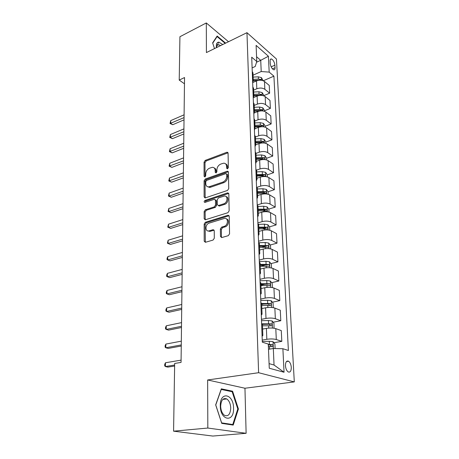 <?xml version="1.0" encoding="UTF-8"?>
<svg xmlns="http://www.w3.org/2000/svg" width="459" height="459" viewBox="0 0 459 459"><rect width="100%" height="100%" fill="white"/><g stroke="black" fill="none" stroke-linecap="round" stroke-linejoin="round"><path stroke-width="0.69" d="M227.492 168.849L228.347 167.575L228.077 153.157L226.826 152.273L205.225 160.403L204.054 162.165L204.083 176.308L204.909 176.95L205.741 175.711L205.735 173.863C205.953 171.178 207.216 169.291 209.516 168.189L212.345 167.311C214.106 167.351 215.053 168.396 215.191 170.438L215.208 172.303L216.069 172.945L216.906 171.689L216.889 169.824C217.09 167.122 218.375 165.206 220.727 164.081L223.671 163.18C225.455 163.226 226.419 164.276 226.574 166.324L226.603 168.201L227.492 168.849M291.293 367.378C291.023 364.435 290.128 362.386 288.608 361.239C286.582 360.464 285.532 361.956 285.464 365.714C285.722 368.657 286.611 370.711 288.126 371.876C290.186 372.656 291.241 371.159 291.293 367.378M216.694 43.68L218.18 44.976M220.469 236.442L221.697 237.573L228.289 235.674L229.563 233.797L229.242 216.327L228.083 215.231L205.385 222.265L204.169 224.078L204.198 241.17L205.38 242.295L213.062 240.074L214.307 238.232L214.244 230.802L213.085 229.689L208.943 230.917C204.857 231.933 205.116 224.158 209.172 223.108L224.411 218.432C228.565 217.463 228.33 225.306 224.153 226.367L221.628 227.125L220.372 228.972L220.469 236.442L221.445 236.913L221.617 237.59M207.64 379.972L207.824 428.046L173.577 431.173L212.798 436.05L246.122 433.302L244.957 388.239L294.299 381.899L258.612 372.714L207.64 379.972L244.957 388.239M228.502 41.729L206.309 22.95L206.418 52.561L246.965 32.675L258.612 372.714M206.309 22.95L179.922 36.726L179.222 80.073L184.472 83.808M173.577 431.173L174.667 363.459L181.058 362.403L184.547 77.542L179.222 80.073M227.498 190.439L228.731 188.603L228.427 172.148L227.475 171.144L205.271 179.016L204.089 180.789L204.117 196.922L205.104 197.949L227.498 190.439M228.829 193.91L229.139 210.859L227.888 212.718L205.236 219.798L204.157 218.725L204.146 211.57L205.351 209.774L214.296 206.877L215.518 205.058L215.472 200.325L214.445 199.275L204.829 202.43C203.882 202 203.928 201.34 204.966 200.451L227.538 192.912L228.829 193.91M270.133 60.99L270.259 63.56C270.735 66.704 271.889 68.781 273.73 69.785C274.637 69.946 275.073 69.257 275.039 67.725L274.901 65.178C274.419 62.028 273.26 59.957 271.418 58.959C270.529 58.815 270.104 59.492 270.133 60.99M294.299 381.899L276.438 58.987L246.965 32.675M252.117 67.898L255.215 66.492L256.765 61.5L251.716 57.191L262.307 342.173L268.28 344.072L269.267 368.238L284.052 372.249L274.04 365.02L273.317 348.507L268.492 349.299M256.765 61.5L256.111 45.372L268.406 56.245L269.192 72.115L261.211 71.541L253.052 75.173M263.271 80.767L273.914 76.148L269.192 72.115M273.914 76.148L288.395 350.481L282.887 348.725L284.052 372.249M207.824 428.046L246.122 433.302M256.541 62.235L260.723 60.324L256.575 56.744M261.211 71.541L260.723 60.324L268.406 56.245M273.891 342.712L281.815 341.364L276.295 339.528C273.696 338.845 270.54 338.765 266.834 339.299L262.227 340.102M281.815 341.364L281.281 330.578L275.796 328.633C273.214 327.91 270.081 327.824 266.398 328.386L262.605 329.086M273.128 322.201L280.799 320.738L275.343 318.701C272.772 317.938 269.657 317.852 265.996 318.437L261.458 319.326M280.799 320.738L280.283 310.215L274.855 308.081C272.302 307.278 269.203 307.186 265.572 307.8L261.837 308.568M272.376 302.188L279.812 300.628L274.413 298.396C271.871 297.564 268.796 297.461 265.182 298.103L260.706 299.067M279.812 300.628L279.307 290.363L273.937 288.034C271.412 287.168 268.354 287.064 264.768 287.73L261.108 288.556M271.63 282.669L278.848 281.006L273.507 278.596C270.994 277.689 267.953 277.586 264.39 278.274L259.972 279.313M278.848 281.006L278.361 270.994L273.042 268.492C270.546 267.551 267.528 267.442 263.988 268.154L260.351 269.049M270.896 263.609L277.913 261.865L272.623 259.278C270.139 258.308 267.138 258.193 263.615 258.928L259.255 260.046M277.913 261.865L277.431 252.089L272.17 249.421C269.703 248.417 266.719 248.296 263.225 249.059L259.633 250.012M270.167 245.008L276.995 243.178L271.762 240.43C269.301 239.397 266.335 239.277 262.864 240.057L258.555 241.239M276.995 243.178L276.525 233.637L271.321 230.808C268.876 229.747 265.927 229.62 262.479 230.418L258.933 231.428M269.444 226.838L276.1 224.939L270.919 222.03C268.486 220.945 265.554 220.813 262.129 221.634L257.872 222.879M276.1 224.939L275.641 215.621L270.489 212.637C268.067 211.519 265.159 211.381 261.75 212.224L258.251 213.286M268.739 209.092L275.222 207.118L270.099 204.066C267.689 202.924 264.791 202.786 261.406 203.647L257.206 204.955M275.222 207.118L274.78 198.018L269.674 194.891C267.281 193.721 264.407 193.578 261.039 194.461L257.585 195.574M268.039 191.753L274.367 189.716L269.295 186.526C266.914 185.327 264.051 185.184 260.706 186.084L256.994 187.306M274.367 189.716L273.931 180.823L268.882 177.564C266.513 176.342 263.667 176.193 260.345 177.111L256.931 178.264M267.327 174.816L273.535 172.71L268.509 169.388C266.151 168.143 263.323 167.988 260.018 168.923L256.581 170.117M273.535 172.71L273.111 164.024L268.108 160.627C265.767 159.359 262.95 159.204 259.668 160.157L256.294 161.356M266.587 158.269L272.721 156.089L267.74 152.64C265.411 151.35 262.611 151.189 259.346 152.158L255.996 153.381M272.721 156.089L272.302 147.597L267.35 144.08C265.032 142.766 262.25 142.6 259.008 143.587L255.674 144.832M265.859 142.095L271.923 139.84L266.995 136.271C264.688 134.935 261.917 134.768 258.692 135.772L255.382 137.034M271.923 139.84L271.516 131.532L266.61 127.906C264.315 126.546 261.567 126.374 258.36 127.395L255.066 128.675M265.153 126.277L271.143 123.953L266.26 120.264C263.977 118.887 261.24 118.715 258.056 119.747L254.779 121.05M271.143 123.953L270.747 115.829L265.887 112.088C263.615 110.688 260.896 110.51 257.728 111.56L254.372 112.92M264.459 110.797L270.38 108.41L265.543 104.618C263.282 103.2 260.574 103.023 257.424 104.084L254.188 105.421M270.38 108.41L269.99 100.458L265.182 96.614C262.927 95.174 260.236 94.996 257.109 96.074L253.546 97.572M263.782 95.656L269.634 93.2L264.843 89.31C262.605 87.853 259.926 87.669 256.816 88.759L253.615 90.13M269.634 93.2L269.249 85.426L264.487 81.478C262.261 80.004 259.599 79.82 256.501 80.922L252.662 82.597M269.077 363.626L274.04 365.02M263.977 193.061L264.568 192.872M263.569 210.664L265.187 210.17M262.835 228.731L265.738 227.899M261.831 247.24L267.981 245.582L259.461 245.525M260.494 266.203L265.715 264.9M260.953 285.125L264.837 284.23M261.682 304.443L263.575 304.042M252.972 73.136L252.243 71.369M252.657 82.517L253.259 80.709L252.542 79.327M253.552 88.478L252.817 86.757M253.236 98.002L253.844 96.241L253.121 94.893M254.143 104.17L253.402 102.495M253.821 113.838L254.441 112.128L253.712 110.82M254.745 120.218L253.999 118.588M254.424 130.04L255.055 128.377L254.315 127.109M255.365 136.639L254.613 135.061M255.038 146.616L255.68 145.01L254.934 143.782M255.996 153.444L255.238 151.923M255.669 163.582L256.323 162.027L255.571 160.845M256.644 170.65L255.881 169.182M256.317 180.949L256.977 179.458L256.22 178.322M257.31 188.265L256.535 186.859M256.977 198.736L257.648 197.307L256.885 196.222M257.987 206.309L257.206 204.966M257.654 216.958L258.337 215.598L257.562 214.56M258.681 224.801L257.901 223.522M258.348 235.628L259.042 234.337L258.262 233.356M259.398 243.752L258.606 242.541M259.06 254.762L259.765 253.546L258.979 252.622M260.127 263.179L259.329 262.043M259.788 274.379L260.505 273.248L259.714 272.382M260.878 283.1L260.069 282.044M260.534 294.5L261.269 293.45L260.465 292.653M261.647 303.537L260.832 302.567M261.303 315.144L262.049 314.18L261.24 313.451M262.433 324.507L261.619 323.629M262.089 336.332L262.846 335.46L262.032 334.8M273.317 348.507L282.887 348.725M225.633 43.135L217.159 36.026L212.632 42.871L214.496 48.597M233.218 425.08L238.416 408.98L232.593 391.223L221.33 388.842L215.667 404.872L221.737 423.37L233.218 425.08M218.748 43.353L217.658 42.452M230.797 391.447L232.593 391.223M237.768 409.049L238.416 408.98M226.603 168.201L227.538 168.774L227.503 166.898C227.434 165.36 226.815 164.362 225.65 163.903M214.273 168C215.449 168.442 216.069 169.44 216.132 171L216.149 172.859L215.208 172.303M228.025 152.801L206.16 160.971L204.995 162.727L205.03 176.853L204.083 176.308M228.352 171.723L206.223 179.561L205.041 181.328L205.173 197.938M226.712 174.282L225.822 173.628L206.59 180.444L205.758 181.689L205.764 183.657C205.902 185.832 206.911 186.905 208.799 186.876L222.833 182.108C225.243 181.001 226.545 179.062 226.746 176.285L226.712 174.282L227.647 174.85L226.637 173.944M207.72 186.784L209.752 187.415L210.572 187.232L209.62 186.693M227.647 174.85L227.681 176.847C227.486 179.618 226.184 181.557 223.78 182.665L210.572 187.232M215.357 199.774L216.43 200.847L216.482 205.575L215.26 207.388L206.326 210.274L205.116 212.069L205.259 219.798M227.779 192.86L228.72 193.4L205.93 200.962L205.104 202.356M223.751 203.813C227.727 202.729 228.169 195.362 224.244 196.068L218.427 197.932L217.205 199.751L217.256 204.496L218.323 205.557L223.751 203.813L224.709 204.341C228.083 203.435 229.265 197.29 226.195 196.664M218.329 205.557L219.477 206.028L218.513 205.512M224.709 204.341L219.477 206.028M226.517 218.966C229.741 219.557 228.616 226.006 225.122 226.855L222.604 227.612L221.347 229.46L221.445 236.913M207.887 230.923L209.924 231.393L209.212 230.848M214.095 230.166L210.193 231.325M229.098 215.73L206.366 222.753L205.15 224.56L205.351 242.3M263.11 80.704L261.458 77.634L258.325 76.831L253.121 77.095M184.093 114.807L170.719 120.619L170.656 123.385L172.762 124.71L184.03 119.874M261.429 80.285L260.815 79.453L258.417 79.08L253.207 79.344M253.248 80.428L259.111 80.199L260.815 79.453M253.265 80.773L257.533 80.555M172.762 124.71L170.042 123.5L184.059 117.602M170.042 123.5L170.719 120.619M263.793 95.856L263.753 95.042L262.106 92.563L258.939 91.777L253.684 92.035M183.916 128.881L170.415 134.544L170.352 137.361L172.481 138.652L183.858 133.942M262.106 95.449L261.458 94.439L259.037 94.078L253.77 94.336M253.81 95.392L259.737 95.168L261.458 94.439M253.827 95.793L258.893 95.541M172.481 138.652L169.732 137.436L183.881 131.727M169.732 137.436L170.415 134.544M264.482 111.348L264.436 110.292L262.772 107.813L259.576 107.05L254.263 107.303M183.743 143.237L170.111 148.745L170.048 151.619L172.194 152.87L183.68 148.297M262.777 110.952L262.118 109.758L259.674 109.403L254.349 109.655M254.389 110.682L260.379 110.464L262.118 109.758M254.406 111.147L260.62 110.906M172.194 152.87L169.423 151.648L183.709 146.146M169.423 151.648L170.111 148.745M265.193 127.189L265.136 125.875L263.455 123.408L260.219 122.662L254.848 122.914M183.566 157.885L169.796 163.226L169.732 166.158L171.901 167.374L183.502 162.939M263.409 126.799L262.795 125.41L260.322 125.066L254.94 125.318M254.974 126.311L261.033 126.099L262.795 125.41M254.997 126.839L262.141 126.724M171.901 167.374L169.101 166.147L183.525 160.851M169.101 166.147L169.796 163.226M265.922 143.392L265.847 141.808L264.149 139.347L260.884 138.629L255.451 138.87M183.382 172.836L169.474 178.006L169.411 180.995L171.603 182.171L183.319 177.88M263.948 142.996L263.489 141.424L260.987 141.091L255.543 141.332M255.577 142.296L261.705 142.089L263.489 141.424M255.6 142.887L261.051 142.646L263.506 142.961M171.603 182.171L168.774 180.938L183.342 175.866M168.774 180.938L169.474 178.006M222.73 44.563L218.903 42.142C216.86 42.228 216.034 44.07 216.413 47.656M220.59 45.607L218.582 44.666C217.342 44.678 216.682 45.642 216.614 47.558M216.677 43.72L218.145 44.993M212.729 43.175L217.09 36.582L225.174 43.358M216.642 36.806L217.09 36.582M220.286 405.79C220.205 420.834 234.256 422.905 233.556 408.183C233.671 393.765 219.901 390.827 220.286 405.79M220.67 406.226C220.882 410.564 222.179 413.611 224.56 415.378C228.266 416.709 230.32 414.259 230.728 408.034C230.493 403.696 229.173 400.661 226.775 398.934C223.16 397.632 221.129 400.064 220.67 406.226M232.156 391.734L237.802 408.946L232.759 424.546L221.634 422.877L215.759 404.97L221.238 389.444L232.156 391.734M230.82 424.724L232.759 424.546M266.662 159.962L266.576 158.103L264.86 155.653L261.561 154.958L256.065 155.194M183.193 188.098L169.147 193.084L169.084 196.136L171.299 197.267L183.13 193.13M256.22 159.302L261.728 159.066L264.407 159.422C265.078 159.112 265.009 158.567 264.195 157.793L261.664 157.471L256.156 157.707M256.191 158.642L262.387 158.435L264.195 157.793M171.299 197.267L168.442 196.027L169.084 196.136L183.158 191.185M168.442 196.027L169.147 193.084M267.419 176.922L267.322 174.77L265.589 172.332L262.25 171.66L256.69 171.89M183.003 203.676L168.814 208.478L168.751 211.593L170.989 212.678L182.94 208.696M256.851 176.09L262.428 175.866L265.107 176.204C265.813 175.889 265.75 175.332 264.918 174.546L256.788 174.46M256.822 175.361L263.093 175.166L264.918 174.546M170.989 212.678L168.103 211.433L168.751 211.593L182.963 206.831M168.103 211.433L168.814 208.478M268.199 194.277L268.09 191.822L266.335 189.395L262.961 188.752L257.333 188.976M182.808 219.586L168.476 224.187L168.407 227.371L170.673 228.404L182.745 224.594M257.499 193.273L265.824 193.371C266.564 193.055 266.507 192.493 265.658 191.684L257.436 191.61M257.465 192.47L263.805 192.281L265.658 191.684M170.673 228.404L167.759 227.159L168.407 227.371L182.768 222.81M167.759 227.159L168.476 224.187M268.991 212.052L268.871 209.275L267.098 206.86L263.684 206.252L257.992 206.464M182.607 235.84L168.132 240.229L168.057 243.482L170.346 244.469L182.55 240.832M258.159 210.865L266.559 210.951C267.333 210.629 267.281 210.056 266.415 209.224L258.096 209.155M258.124 209.981L264.539 209.797L266.415 209.224M170.346 244.469L167.403 243.213L168.057 243.482L182.567 239.133M167.403 243.213L168.132 240.229M269.812 230.252L269.668 227.136L267.878 224.744L264.424 224.158L258.629 224.365M182.407 252.444L167.776 256.615L167.701 259.937L170.019 260.873L182.343 257.419M258.836 228.875L267.31 228.949C268.119 228.622 268.079 228.031 267.19 227.188L258.773 227.125M258.801 227.911L265.291 227.733L267.19 227.188M167.776 256.615L167.07 258.285L167.042 259.61L167.701 259.937L182.366 255.806M270.644 248.893L270.489 245.433L268.681 243.052L265.187 242.507L258.847 242.719M182.2 269.41L167.415 273.352L167.34 276.743L169.681 277.626L182.137 274.367M259.49 246.265L266.065 246.099M259.53 247.315L268.079 247.378C268.922 247.045 268.894 246.449 267.981 245.582M167.415 273.352L166.703 275.004L166.669 276.358L167.34 276.743L182.154 272.847M271.498 267.999L271.326 264.172L269.502 261.808L265.962 261.297L259.306 261.504M181.988 286.749L167.042 290.455L166.967 293.921L169.337 294.747L181.925 291.689M260.242 266.209L268.876 266.26C269.749 265.922 269.726 265.308 268.802 264.43L260.173 264.378M260.201 265.072L266.857 264.912L268.796 264.43L266.857 264.912M167.042 290.455L166.324 292.09L166.296 293.473L166.967 293.921L181.942 290.266M272.376 287.581L272.187 283.375L270.34 281.028L266.765 280.552L260.024 280.747M181.77 304.483L166.669 307.937L166.588 311.477L168.987 312.24L181.707 309.4M260.97 285.573L269.708 285.618C270.586 285.263 270.569 284.637 269.662 283.748L260.901 283.696M260.924 284.345L267.706 284.196L269.662 283.748M166.669 307.937L165.94 309.55L165.906 310.967L166.588 311.477L181.724 308.075M273.277 307.656L273.071 303.049L271.2 300.731L267.58 300.289L260.758 300.473M262.318 308.471L261.831 308.482M181.546 322.614L166.278 325.804L166.204 329.424L168.625 330.124L181.489 327.508M261.716 305.424L270.569 305.459C271.441 305.092 271.435 304.455 270.546 303.548L261.647 303.497M261.664 304.093L268.486 303.95L269.416 305.109M166.278 325.804L165.544 327.399L165.515 328.845L166.204 329.424L181.5 326.286M274.046 328.231L273.971 323.228L272.084 320.927L268.417 320.525L261.51 320.698M263.684 328.885L262.6 328.914M181.322 341.157L165.883 344.072L165.802 347.779L168.258 348.41L181.259 346.029M262.485 325.775L271.447 325.804C272.325 325.42 272.325 324.771 271.447 323.847L261.963 323.807M262.428 324.347L269.462 324.226L270.276 325.425M165.883 344.072L165.142 345.65L165.108 347.124L165.802 347.779L181.276 344.921M275.107 348.547L274.901 343.911L272.985 341.639L269.278 341.278L262.278 341.444M181.087 360.137L165.481 362.759L165.401 366.546L167.879 367.114L174.627 366.018M268.383 346.534L272.348 346.671C273.225 346.27 273.237 345.604 272.376 344.675L268.297 344.508M268.32 345.002L270.374 345.013L271.154 346.264M165.481 362.759L164.729 364.314L164.701 365.823L165.401 366.546L174.638 365.031M266.834 339.299L266.398 328.386M265.996 318.437L265.572 307.8M265.182 298.103L264.768 287.73M264.39 278.274L263.988 268.154M263.615 258.928L263.225 249.059M262.864 240.057L262.479 230.418M262.129 221.634L261.75 212.224M261.406 203.647L261.039 194.461M260.706 186.084L260.345 177.111M260.018 168.923L259.668 160.157M259.346 152.158L259.008 143.587M258.692 135.772L258.36 127.395M258.056 119.747L257.728 111.56M257.424 104.084L257.109 96.074M256.816 88.759L256.501 80.922M264.843 89.31L264.487 81.478M265.543 104.618L265.182 96.614M266.26 120.264L265.887 112.088M266.995 136.271L266.61 127.906M267.74 152.64L267.35 144.08M268.509 169.388L268.108 160.627M269.295 186.526L268.882 177.564M270.099 204.066L269.674 194.891M270.919 222.03L270.489 212.637M271.762 240.43L271.321 230.808M272.623 259.278L272.17 249.421M273.507 278.596L273.042 268.492M274.413 298.396L273.937 288.034M275.343 318.701L274.855 308.081M276.295 339.528L275.796 328.633M271.149 66.848L274.901 65.178M272.445 68.873L275.039 67.725M227.503 166.898L226.574 166.324M216.132 171L215.191 170.438M204.995 162.727L204.054 162.165M206.16 160.971L205.225 160.403M227.75 152.87L226.826 152.273M205.081 197.439L204.117 196.922M205.041 181.328L204.089 180.789M206.223 179.561L205.271 179.016M228.094 171.781L227.159 171.213M223.78 182.665L222.833 182.108M227.681 176.847L226.746 176.285M205.133 219.213L204.157 218.725M205.116 212.069L204.146 211.57M206.326 210.274L205.351 209.774M215.26 207.388L214.296 206.877M216.482 205.575L215.518 205.058M216.43 200.847L215.472 200.325M205.93 200.962L204.966 200.451M228.484 193.457L227.538 192.912M221.347 229.46L220.372 228.972M222.604 227.612L221.628 227.125M225.122 226.855L224.153 226.367M213.963 230.194L212.982 229.718M205.19 241.629L204.198 241.17M205.15 224.56L204.169 224.078M206.366 222.753L205.385 222.265M228.892 215.776L227.928 215.265M261.613 80.314L261.498 77.697M258.417 79.08L258.325 76.831M262.273 95.478L262.146 92.62M259.037 94.078L258.939 91.777M262.95 110.975L262.818 107.876M259.674 109.403L259.576 107.05M263.644 126.827L263.495 123.465M260.322 125.066L260.219 122.662M264.355 143.042L264.195 139.41M260.987 141.091L260.884 138.629M261.068 143.07L261.051 142.646M265.078 159.623L264.906 155.716M261.664 157.471L261.561 154.958M261.756 159.657L261.728 159.066M265.818 176.595L265.635 172.389M262.359 174.236L262.25 171.66M262.456 176.629L262.428 175.866M266.581 193.968L266.381 189.458M263.07 191.386L262.961 188.752M263.179 193.996L263.139 193.055M267.356 211.754L267.144 206.923M263.793 208.943L263.684 206.252M263.914 211.783L263.868 210.652M268.154 229.97L267.924 224.801M264.539 226.924L264.424 224.158M264.665 229.999L264.613 228.668M268.968 248.629L268.727 243.115M265.302 245.33L265.187 242.507M265.44 248.658L265.377 247.12M269.806 267.752L269.548 261.871M266.082 264.195L265.962 261.297M266.231 267.781L266.163 266.025M270.661 287.351L270.385 281.092M266.886 283.519L266.765 280.552M267.046 287.38L266.966 285.4M267.66 284.19L269.628 283.737M271.539 307.45L271.246 300.788M267.706 303.33L267.58 300.289M267.878 307.478L267.786 305.258M268.486 303.95L270.483 303.531M272.439 328.065L272.13 320.984M268.549 323.647L268.417 320.525M268.733 328.087L268.63 325.62M269.335 324.209L271.361 323.825M273.334 348.507L273.036 341.697M269.41 344.479L269.278 341.278M269.605 349.115L269.496 346.511M270.208 344.99L272.256 344.646M286.439 361.56L288.608 361.239M253.259 80.709L252.961 72.769M253.844 96.241L253.54 88.122M254.441 112.128L254.131 103.82M255.055 128.377L254.734 119.879M255.68 145.01L255.353 136.312M256.323 162.027L255.984 153.128M256.977 179.458L256.633 170.346M257.648 197.307L257.298 187.972M258.337 215.598L257.975 206.034M259.042 234.337L258.675 224.537M259.765 253.546L259.387 243.499M260.505 273.248L260.121 262.938M261.269 293.45L260.867 282.882M262.049 314.18L261.641 303.336M262.846 335.46L262.428 324.324M270.385 59.429L271.418 58.959M227.985 152.698L227.211 152.199M228.33 171.666L227.475 171.144M209.752 187.415L208.799 186.876M219.282 206.074L218.323 205.557M209.924 231.393L208.943 230.917M214.066 230.171L213.085 229.689M229.047 215.736L228.083 215.231M217.073 45.521L218.771 44.684M222.833 399.405L226.775 398.934M268.572 303.961L270.546 303.548M269.462 324.226L271.447 323.847M270.374 345.013L272.376 344.675"/></g></svg>
